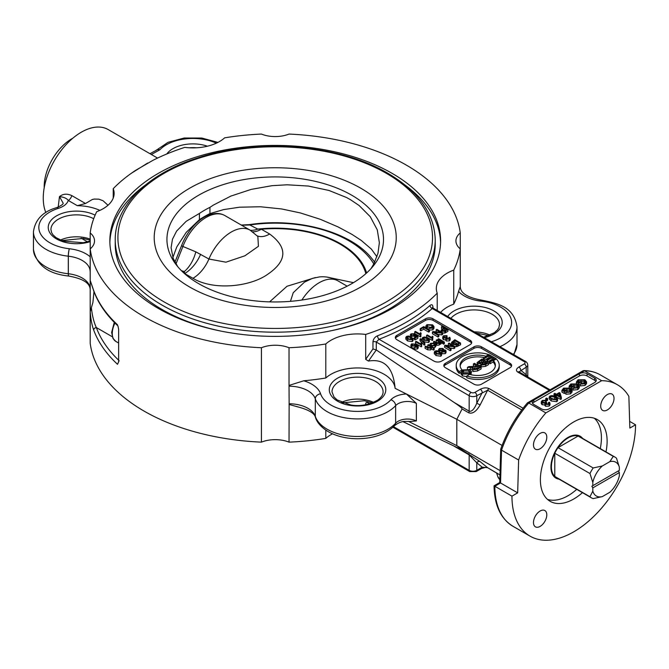 <?xml version="1.0" encoding="UTF-8"?>
<svg xmlns="http://www.w3.org/2000/svg" width="669" height="669" viewBox="0 0 669 669"><rect width="100%" height="100%" fill="white"/><g stroke="black" fill="none" stroke-linecap="round" stroke-linejoin="round"><path stroke-width="1" d="M500.094 470.633L456.81 445.646L408.366 421.328M403.073 421.696L462.078 449.903L456.81 445.646L456.81 419.296L406.418 394.008L416.361 403.382L416.361 420.952L410.256 421.453C404.72 421.595 401.877 420.341 394.852 425.375A5.377 3.889 42.3 0 0 395.638 423.201A43.025 24.837 180 0 1 351.275 436.213A43.025 24.837 180 0 1 315.308 416.369A5.377 4.315 161.5 0 0 315.492 417.481L315.484 417.456A5.377 4.315 161.5 0 0 315.484 417.473A5.377 4.315 161.5 0 1 315.3 416.335A26.894 15.529 0 0 0 289.142 403.767L289.033 442.142A185.547 107.124 0 0 0 325.803 438.387L325.803 430.134M453.741 270.109L453.741 304.136A185.547 107.124 0 0 0 458.566 291.4L460.255 286.575L460.255 248.876A185.547 107.124 180 0 1 453.741 270.109A37.648 21.734 0 0 0 436.33 288.439A37.648 21.734 0 0 0 437.217 293.139A185.547 107.124 180 0 1 365.692 334.433L365.692 359.37L368.468 361.084C384.332 358.4 393.213 367.482 395.12 388.338A37.648 21.734 0 0 0 366.963 368.636A37.648 21.734 0 0 0 325.803 378.002L325.803 343.975A185.547 107.124 180 0 1 289.033 347.729L289.033 385.428L303.743 380.786A185.547 107.124 0 0 0 325.803 378.002M440.595 312.415A37.648 21.734 180 0 1 453.741 304.136M437.217 310.466L437.217 293.139M432.943 307.999L432.943 307.213C432.768 304.704 431.798 304.119 430.016 305.465A185.547 107.124 180 0 1 377.533 335.763C374.791 337.034 373.269 339.058 372.959 341.842L372.959 348.934L365.692 359.37M365.692 334.433A37.648 21.734 0 0 0 325.803 343.975M369.74 403.783L368.468 403.031C366.737 402.169 365.818 402.454 365.692 403.9L365.692 404.753M325.803 438.387A37.648 21.734 180 0 1 332.518 433.83M315.484 417.456C314.597 413.258 308.585 409.696 297.446 406.777L289.033 404.444M414.78 346.04L412.246 345.915M471.528 343.222A5.377 3.102 0 0 0 470.123 341.792L433.044 320.384L433.044 318.845L470.123 340.253A5.377 3.102 0 0 1 471.695 342.453A5.377 3.102 0 0 1 470.123 344.644L441.599 361.118A5.377 3.102 0 0 1 433.997 361.118L396.918 339.71A5.377 3.102 0 0 1 395.346 337.511A5.377 3.102 0 0 1 396.918 335.32L425.442 318.845L425.442 320.384L396.918 336.85A5.377 3.102 0 0 0 395.513 338.28M477.791 368.243L477.106 367.85L474.497 369.363M511.459 366.278A5.377 3.102 0 0 0 510.054 364.848L481.529 348.382L481.529 346.843L510.054 363.309A5.377 3.102 0 0 1 511.626 365.508A5.377 3.102 0 0 1 510.054 367.699L481.529 384.165A5.377 3.102 0 0 1 473.928 384.165L445.403 367.699A5.377 3.102 0 0 1 443.831 365.508A5.377 3.102 0 0 1 445.403 363.309L473.928 346.843L473.928 348.382L445.403 364.848A5.377 3.102 0 0 0 443.999 366.278M485.234 363.886L484.749 363.602L482.884 364.68M482.441 362.272L481.672 361.829L479.004 363.409M469.83 372.75L468.877 372.039L463.567 372.115L462.672 372.825M469.688 373.904L462.421 374.105L460.983 372.198L462.806 369.924L469.973 369.656L471.511 371.604L469.688 374.347M466.803 376.63L462.421 375.861L460.983 373.954L460.983 372.198M471.511 371.604L470.943 374.682M463.567 370.358L468.877 370.283L470.232 371.822L468.927 373.469L463.525 373.486L462.304 371.981L463.567 370.358L463.567 372.115M488.596 362.849L485.602 364.58L481.254 365.123L480.961 363.66L477.85 363.602L477.122 362.565L481.939 359.01L488.596 362.849L488.596 364.605L485.602 366.336L481.254 366.88L480.961 365.416L477.85 365.358M480.71 366.077L480.961 363.66M477.499 365.098L477.122 362.565M483.026 362.841L484.749 361.845L486.756 363.008L482.198 364.463L482.098 363.468L483.026 362.841L483.026 364.597M482.198 364.463L482.098 363.468L482.098 364.396M478.945 362.974L479.004 361.653L481.672 360.073L483.963 361.394L482.123 362.456L478.945 362.974L478.502 362.364M481.672 361.829L481.672 360.073M484.749 363.602L484.749 361.845M488.654 355.13L488.654 354.587A21.508 12.418 0 0 0 467.054 354.503A21.508 12.418 0 0 0 456.216 365.282A21.508 12.418 0 0 0 459.202 371.596L462.053 369.949A17.637 10.186 180 0 1 460.096 365.282A17.637 10.186 180 0 1 485.803 356.234L488.654 354.587M485.803 356.778L485.803 356.234M462.053 370.442L462.053 369.949M484.364 357.606A17.637 10.186 0 0 0 460.163 366.16M460.983 372.315L459.202 373.352L459.202 371.596M459.202 373.352A21.508 12.418 180 0 1 456.216 367.038L456.216 365.282M499.241 365.282L499.241 367.038A21.508 12.418 180 0 1 488.403 377.826A21.508 12.418 180 0 1 466.803 377.742L466.803 375.986A21.508 12.418 0 0 0 488.403 376.07A21.508 12.418 0 0 0 499.241 365.282A21.508 12.418 0 0 0 496.264 358.977L493.413 360.624A17.637 10.186 180 0 1 495.361 365.282A17.637 10.186 180 0 1 469.655 374.339L466.803 375.986M495.303 366.16A17.637 10.186 0 0 0 493.413 362.381L493.413 360.624M493.413 361.829L490.201 363.685L490.201 361.929L489.415 361.469L494.123 358.751L492.091 357.572L487.676 360.123L486.89 359.671L491.305 357.121L489.047 355.816L484.147 358.643L483.361 358.191L489.315 354.754L495.972 358.592L490.201 361.929M495.972 359.144L495.972 358.592M490.201 363.685L489.415 363.225L489.415 361.469M492.601 359.629L492.091 359.337L492.091 357.572M492.091 359.337L487.676 361.879L487.676 360.123M487.676 361.879L486.89 361.427L486.89 359.671M489.783 357.999L489.047 357.572L489.047 355.816M489.047 357.572L484.247 360.34M484.147 360.282L484.147 358.643M483.361 359.83L483.361 358.191M481.103 367.181L481.103 368.937L477.566 370.977L472.908 371.571L472.255 368.903L473.343 367.465L467.422 367.39L468.743 366.629L475.124 366.361L476.345 365.65L473.393 363.944L474.446 363.334L481.103 367.181L477.566 369.221L472.908 369.815L472.255 368.903M472.373 368.46L472.373 367.649M472.373 369.405L469.153 369.28M467.422 368.912L467.422 367.39M474.823 366.528L473.393 365.7L473.393 363.944M473.995 369.179L474.839 367.398L477.106 366.094L479.313 367.365L476.78 368.82L473.995 369.179L473.602 368.611M477.106 367.85L477.106 366.094M444.969 330.528L443.254 330.921M442.343 350.623L440.01 350.623M457.596 343.958L454.769 342.327L453.172 343.264M439.75 354.286L435.594 353.173M427.558 340.596L423.393 339.484M411.268 339.635L407.112 338.522M412.363 339.793L407.588 339.183L405.832 337.36L406.535 336.432L408.416 336.022L411.31 337.034L413.074 338.865L412.363 339.793L412.363 341.55L407.588 340.939L405.832 339.116L405.832 337.36M413.074 338.865L413.074 340.621L412.363 341.55M407.112 337.945L407.112 336.766L410.582 337.452L412.154 338.773L411.786 339.451L408.307 338.765L407.112 336.766L406.744 337.301M415.424 331.414L419.881 333.99L420.441 332.694L421.119 333.087L420.901 334.86L420.45 335.127L414.721 331.816L415.424 331.414M420.901 335.261L421.119 333.087M420.45 335.127L420.45 336.883L420.901 336.616L420.751 334.249M420.45 336.883L414.721 333.572L414.721 331.816M426.462 327.133L425.877 326.02L426.914 324.666L432.584 324.85L433.972 326.556L432.801 328.086L428.888 328.42L432.166 327.701L432.985 326.648L431.814 325.301L427.625 325.009L426.462 328.17M425.877 327.835L425.877 326.02M433.972 326.556L433.972 328.312L432.801 329.842L428.888 330.177M428.888 329.574L428.888 328.42M432.45 327.509L427.407 326.898M427.24 328.621L427.407 326.807M416.202 341.324L420.659 343.899L421.219 342.612L421.896 342.996L421.679 344.778L421.227 345.037L415.499 341.734L416.202 341.324M421.679 345.171L421.896 342.996M421.227 345.037L421.227 346.793L421.679 346.534L421.529 344.159M421.227 346.793L415.499 343.49L415.499 341.734M428.645 340.755L423.878 340.145L422.114 338.322L422.825 337.393L424.706 336.984L427.591 337.996L429.356 339.827L428.645 340.755L428.645 342.511L423.485 341.667M422.139 340.287L422.114 338.322M429.356 339.827L429.356 341.583L428.645 342.511M423.393 338.907L423.393 337.728L426.872 338.414L428.436 339.735L428.076 340.412L424.598 339.727L423.393 337.728L423.025 338.263M442.602 332.669L442.602 334.425L441.833 334.876L441.833 333.12L434.357 332.267L438.831 334.851L438.111 335.269L432.408 331.975L433.178 331.523L440.662 332.376L436.18 329.792L436.899 329.374L442.602 332.669L441.833 333.12M441.833 334.876L438.145 334.45M438.111 335.269L438.111 337.025L438.831 336.607L438.831 334.851M438.111 337.025L432.408 333.731L432.408 331.975M436.865 331.949L436.18 331.548L436.18 329.792M431.421 347.127L430.752 348.173L427.717 348.064L425.099 346.55L425.802 346.149L428.419 347.663L430.292 347.738L430.025 346.325L427.767 345.012L428.469 344.61L434.173 347.905L434.173 349.661L433.47 350.063L433.47 348.306L431.421 347.127L431.43 349.001L431.421 347.353M434.173 347.905L433.47 348.306M433.47 350.063L431.43 348.884L430.752 349.929L427.717 349.82L425.099 348.315L425.099 346.55M430.292 347.738L430.769 347.102M429.782 347.939L427.767 346.776L427.767 345.012M439.801 342.16L439.165 343.314L436.79 343.523L433.529 341.692L434.231 341.282L436.74 342.737L438.705 342.879L438.438 341.458L436.188 340.153L436.882 339.752L441.022 342.135L441.022 343.899L440.386 344.259L440.386 342.503L439.801 342.16L439.851 344.184L439.165 345.07L436.79 345.288L435.828 344.778M441.022 342.135L440.386 342.503M440.386 344.259L439.851 343.95M433.529 342.879L433.529 341.692M438.705 342.879L439.199 342.235M438.187 343.072L436.188 341.909L436.188 340.153M442.786 341.123L442.786 342.879L442.084 343.281L442.084 341.524L437.952 339.133L438.647 338.731L442.786 341.123L442.084 341.524M442.084 343.281L441.022 342.662M437.952 340.37L437.952 339.133M440.846 354.445L436.071 353.834L434.315 352.011L435.017 351.083L436.907 350.673L439.792 351.685L441.557 353.516L440.846 354.445L440.846 356.201L436.071 355.59L434.315 353.767L434.315 352.011M441.557 353.516L441.557 355.272L440.846 356.201M435.594 352.596L435.594 351.417L439.065 352.103L440.637 353.424L440.269 354.102L436.798 353.416L435.594 351.417L435.226 351.953M454.803 346.358L454.803 348.114L454.034 348.566L454.034 346.81L446.549 345.948L451.031 348.541L450.304 348.95L444.601 345.664L445.378 345.212L452.854 346.065L448.381 343.481L449.1 343.063L454.803 346.358L454.034 346.81M454.034 348.566L450.346 348.139M450.304 348.95L450.304 350.715L451.031 350.297L451.031 348.541M450.304 350.715L444.601 347.42L444.601 345.664M449.066 345.639L448.381 345.237L448.381 343.481M460.556 343.038L460.556 344.794L456.25 346.718L456.25 344.961L453.013 344.134L451.533 342.369L454.853 339.743L460.556 343.038L456.25 344.961M456.25 346.718L454.803 346.592M451.6 344.51L451.533 342.369M453.549 341.274L454.769 340.571L459.126 343.088L456.835 344.276L453.808 343.69L452.553 342.311L453.549 341.274L453.549 343.03M454.769 342.327L454.769 340.571M445.445 350.088L446.039 350.916L445.278 351.886L442.134 351.986L441.833 350.832L439.29 350.615L438.58 349.636L439.441 348.532L443.07 348.457L443.422 349.92L445.445 350.088M446.039 350.916L446.039 352.672L445.278 353.642L442.134 353.742L441.833 352.588M442.134 353.742L441.833 350.832M441.632 352.647L441.189 352.73M443.739 349.845L443.739 349.302L443.422 349.92M442.903 351.593L442.903 350.531L444.743 350.523L444.693 351.56L442.861 351.568L442.903 350.531L442.861 351.568M444.743 351.526L444.743 350.523L444.693 351.56M440.01 348.867L442.343 348.867L442.343 350.188L440.001 350.188L440.01 348.867M442.343 348.867L442.343 350.188L442.343 348.867M444.157 337.469L444.157 336.114L444.174 337.477L446.399 337.469L446.39 336.114L444.157 336.114L443.664 336.783M446.39 337.87L444.157 337.87M446.399 337.469L447.352 337.544L447.017 338.823L448.84 338.798L448.84 337.611L449.668 337.276L450.178 338.146L449.426 339.124L446.282 339.233L445.914 338.113L443.438 337.912L442.727 336.908L443.58 335.779L447.001 335.654L446.39 336.114M447.352 338.966L447.352 337.544M446.633 338.338L447.017 338.823M448.84 338.798L448.84 337.611L448.84 338.798M450.178 338.146L450.178 339.902L449.426 340.881L446.282 340.989L445.914 339.869L443.438 339.668L442.727 338.665L442.727 336.908M445.771 340.287L445.914 338.113M447.001 337.285L447.001 335.654M444.358 342.026L444.358 343.782L443.656 344.184L443.656 342.428L442.853 341.968L443.547 341.558L444.358 342.026L443.656 342.428M443.656 344.184L442.853 343.724L442.853 341.968M430.493 345.781L429.95 344.209L430.702 343.222L434.716 343.373L435.828 344.652L435.009 345.714L432.049 345.915L434.892 344.752M435.828 344.652L435.828 346.408L434.064 347.838M432.049 346.676L432.049 345.915M434.407 345.396L434.014 343.799L431.279 343.548L431.271 344.744L430.493 345.087M434.014 343.799L434.014 345.555L431.271 345.313M431.271 346.224L431.279 345.304M447.921 329.6L447.921 331.356L444.843 333.07L444.843 331.314L441.908 331.163L441.139 330.152L443.773 328.086L441.456 326.748L442.217 326.313L447.921 329.6L444.843 331.314M444.843 333.07L441.908 332.919M442.251 328.964L441.456 328.504L441.456 326.748M442.669 330.703L442.978 329.324L444.45 328.471L446.491 329.65L444.275 330.871L442.201 330.126M444.45 330.227L444.45 328.471M427.274 334.935L431.739 337.511L432.291 336.214L432.968 336.607L432.751 338.38L432.299 338.648L426.579 335.336L427.274 334.935M432.751 338.782L432.968 336.607M432.299 338.648L432.299 340.404L432.751 340.136L432.6 337.77M432.299 340.404L426.579 337.092L426.579 335.336M424.832 343.046L424.832 344.803L424.263 345.129L424.263 343.373L420.015 339.016L420.584 338.69L424.832 343.046L424.263 343.373M424.263 345.129L420.015 340.772L420.015 339.016M417.28 346.433L415.976 344.853L415.357 346.09L411.82 345.998L410.925 344.828L411.661 343.841L416.402 344.292L418.2 346.032L418.209 347.947L417.414 348.992L414.37 349.109L414.37 347.353L416.887 346.885L417.305 346.266M416.603 347.01L416.034 346.642M415.976 344.853L416.009 347.111M414.37 348.189L411.82 347.755L410.925 346.584L410.925 344.828M418.2 346.032L417.414 347.236L414.37 347.353M412.246 345.396L412.246 344.159L414.78 344.284L414.88 345.647L412.497 345.555L412.246 344.159L411.836 344.744M415.34 345.003L414.88 345.647M429.448 329.901L429.448 331.657L428.695 332.092L428.695 330.335L423.661 327.434L420.851 329.056L420.182 328.663L423.745 326.606L429.448 329.901L428.695 330.335M428.695 332.092L423.661 329.19L423.661 327.434M423.661 329.19L420.851 330.812L420.851 329.056M420.851 330.812L420.182 330.419L420.182 328.663M414.755 335.236L415.499 334.483L417.874 336.499L415.039 338.129L414.37 337.745L416.645 336.432L415.424 335.37L414.705 336.198L411.084 336.156L410.189 335.119L410.992 333.856L414.42 333.714L414.42 335.47L413.743 335.93L413.743 334.174L411.569 334.191L411.092 334.851M413.743 335.93L411.569 335.947M411.569 335.57L411.569 334.191L411.761 335.687L414.27 335.738L414.797 335.018M415.039 338.129L415.039 339.885L417.874 338.255L417.874 336.499M415.039 339.885L414.37 339.501L414.37 337.745M415.432 337.134L415.424 335.37M414.37 338.121L412.932 338.389M414.42 333.714L413.743 334.174M559.493 396.04L559.242 395.245L558.682 395.571M595.895 381.422A5.377 3.102 0 0 0 594.666 380.327L587.064 375.936L587.064 373.737L594.666 378.127A5.377 3.102 0 0 1 596.246 380.327A5.377 3.102 0 0 1 594.666 382.517L549.032 408.868A5.377 3.102 0 0 1 541.43 408.868L533.82 404.477A5.377 3.102 0 0 1 532.248 402.278A5.377 3.102 0 0 1 533.82 400.087L584.539 370.802L583.059 370.751L527.398 402.914C515.715 416.67 506.834 432.049 500.755 449.041L501.524 450.137A87.396 50.459 -60 0 1 528.744 403.014L527.532 402.805M555.805 399.669L550.654 398.147M545.561 400.848L542.952 400.84L542.375 401.626L542.969 402.437L545.57 402.429L545.561 400.848L546.272 400.313L546.18 402.136M545.561 402.604L542.952 402.596M545.57 402.429L546.682 402.504L546.289 404.001L548.421 403.976L548.421 402.587L549.383 402.203L549.985 403.206L549.107 404.352L545.436 404.477L545.001 403.173L542.116 402.947L541.28 401.776L542.283 400.447L546.272 400.313M546.682 404.168L546.682 402.504M545.837 403.44L546.289 404.001M548.421 402.587L548.421 403.976L548.914 403.323M549.985 403.206L549.985 404.962L549.107 406.108L545.436 406.242L545.001 404.929L542.116 404.703L541.28 403.532L541.28 401.776M544.834 405.422L545.001 403.173M556.775 399.928L551.206 399.209L549.157 397.085L549.985 396.006L552.176 395.53L555.546 396.709L557.603 398.849L556.775 399.928L556.775 401.684L551.206 400.974L549.157 398.841L549.157 397.085M557.603 398.849L557.603 400.606L556.775 401.684M550.654 397.771L550.654 396.391L554.701 397.194L556.533 398.732L556.106 399.527L552.05 398.724C550.119 397.528 549.65 396.75 550.654 396.391L550.219 397.018M556.533 399.092L556.106 399.527M570.665 390.93L570.665 389.609L569.578 388.689L564.477 388.555L563.223 390.077L564.452 390.788L566.409 389.659L567.195 390.111L566.911 392.034M565.882 392.628L564.377 393.497L564.377 391.741L561.91 390.32L563.624 388.129L570.431 388.129L572.087 390.194L570.573 392.059L565.882 392.486L566.451 391.909L569.812 391.624L570.665 389.609L570.908 390.303M567.195 390.111L564.377 391.741M564.377 393.497L561.91 392.076L561.91 390.32M572.087 390.194L572.087 391.95L570.573 393.815L565.882 394.242L565.882 392.486M570.665 391.365L569.578 390.445L566.467 389.692M566.317 389.709L564.084 390.571M585.132 382.584L585.132 381.255L584.045 380.335L578.944 380.201L577.69 381.723L578.919 382.434L580.876 381.305L581.662 381.765L581.378 383.68M580.349 384.274L578.969 385.068M581.662 381.765L578.844 383.387L576.377 381.966L578.091 379.775L584.898 379.783L586.554 381.84L585.041 383.713L580.349 384.14L580.918 383.554L584.28 383.278L585.132 381.255L585.375 381.949M578.844 384.909L578.844 383.387M576.377 383.387L576.377 381.966M586.554 381.84L586.554 383.596L585.041 385.469L580.349 385.896L580.349 384.14M585.132 383.011L584.045 382.091L580.935 381.347M580.784 381.363L578.551 382.225M577.899 386.757L577.899 385.428L576.812 384.508L571.711 384.382L570.456 385.896L571.686 386.615L573.642 385.486L574.428 385.938L574.144 387.861M573.116 388.455L571.736 389.249M574.428 385.938L571.61 387.56L569.143 386.138L570.858 383.947L577.665 383.956L579.321 386.021L577.807 387.886L573.116 388.313L573.684 387.727L577.046 387.451L577.899 385.428L578.141 386.13M571.61 389.082L571.61 387.56M569.143 387.568L569.143 386.138M579.321 386.021L579.321 387.777L577.807 389.642L573.116 390.069L573.116 388.313M577.899 387.184L576.812 386.272L573.701 385.52M573.55 385.536L571.318 386.398M556.407 394.258L559.292 392.594L560.045 393.029L561.324 397.269L560.655 397.654L556.34 395.162L555.446 395.68L554.693 395.254L555.588 394.735L553.999 393.815L554.818 393.339L556.407 394.258M560.655 397.654L560.655 399.41L561.324 399.025L561.324 397.269M560.655 399.41L556.34 396.926L556.34 395.162M555.446 396.65L555.446 395.68M554.693 396.257L554.693 395.254M554.693 395.973L553.999 395.571L553.999 393.815M560.162 396.424L557.16 394.693L559.242 393.489L560.162 396.424M559.242 395.245L559.242 393.489M547.568 398.599L547.568 400.355L546.64 400.89L546.64 399.134L545.712 398.599L546.64 398.063L547.568 398.599L546.64 399.134M545.712 400.095L545.712 398.599M460.331 287.361L460.255 286.575L460.331 287.361M289.033 385.428L289.142 403.767M390.872 399.794A37.648 21.734 180 0 1 352.061 411.184A37.648 21.734 180 0 1 320.593 393.815A5.377 4.315 -18.5 0 0 315.308 398.799L315.308 416.369L315.308 398.799A43.025 24.837 0 0 0 351.275 418.652A43.025 24.837 0 0 0 395.638 405.631A5.377 3.889 -137.7 0 0 390.872 399.794A18.824 10.871 0 0 1 406.418 394.008L395.12 388.338M517.664 492.852L518.634 460.013L501.524 450.137L500.546 482.968L517.664 492.852L511.952 496.147L494.843 486.263L500.546 482.968L499.743 482.525L494.056 485.811L494.843 486.263A87.396 50.459 -60 0 0 512.939 526.269C500.655 518.617 494.358 505.128 494.056 485.811M583.736 370.576C589.849 370.626 595.385 372.064 600.336 374.899A87.396 50.459 -60 0 0 584.539 370.802L601.648 380.686A87.396 50.459 -60 0 1 617.454 384.775A87.396 50.459 -60 0 1 628.868 396.374L629.847 428.076L635.55 424.79A87.396 50.459 -60 0 1 597.4 512.738A87.396 50.459 -60 0 1 530.057 536.153A87.396 50.459 -60 0 1 511.952 496.147M635.55 424.79L629.638 421.378M518.634 460.013A87.396 50.459 -60 0 1 545.854 412.898L528.744 403.014L533.82 400.087L533.82 402.278A5.377 3.102 0 0 0 532.591 403.382M502.084 445.437L456.81 419.296L462.078 408.968C462.262 408.333 459.678 406.2 454.31 402.571L376.279 349.954L376.279 342.068L379.014 339.25A188.232 108.679 0 0 0 432.258 308.518L433.027 308.049L525.658 361.528A2.693 1.555 120 0 0 524.312 361.661A2.693 1.555 180 0 1 524.312 363.861L518.868 367.005C516.1 368.87 515.715 370.551 517.722 372.056L549.257 390.261M527.389 376.731L526.219 374.699L520.766 370.3A2.693 1.555 -120 0 0 518.868 367.005M525.767 375.794A2.693 2.183 128.9 0 1 526.219 374.699L526.219 367.156A5.377 3.102 0 0 0 527.791 364.956L527.791 376.965M462.078 408.968L468.735 412.806C472.531 414.128 476.336 411.494 480.141 404.904L476.78 403.24C474.246 409.236 471.712 411.87 469.17 411.151L454.31 402.571M523.074 408.224L489.081 388.597C486.472 387.435 483.553 387.66 480.325 389.258A2.693 1.555 -120 0 1 482.224 392.552L476.78 403.24L476.78 395.697L487.617 390.228L521.761 409.938M499.969 474.923L487.617 467.69L482.224 467.205L476.78 470.349L476.78 462.797A2.693 2.183 128.9 0 1 480.141 461.643L462.078 449.903M468.735 453.741A2.693 1.555 -60 0 1 469.17 454.895L476.78 462.797L482.224 467.205A2.693 1.555 -120 0 1 481.672 468.434L485.686 467.38L487.734 467.773A2.693 1.555 -60 0 1 487.617 467.69L480.141 461.643M497.87 473.92L496.908 473.008M519.019 371.897L526.219 367.156A2.693 1.555 -120 0 0 524.312 363.861M433.044 318.845A5.377 3.102 0 0 0 425.442 318.845M481.529 346.843A5.377 3.102 0 0 0 473.928 346.843M372.959 348.934L376.279 349.954L368.468 361.084M524.312 361.661L432.258 308.518A2.693 1.831 48.9 0 1 430.016 305.465M377.533 335.763A2.693 1.213 -110.9 0 0 379.014 339.25L471.076 392.402A2.693 1.555 120 0 0 469.17 395.697A5.377 3.102 0 0 0 476.78 395.697A2.693 1.555 60 0 0 474.881 392.402A2.693 1.555 180 0 1 471.076 392.402M481.529 348.382A5.377 3.102 0 0 0 473.928 348.382M587.064 375.936A5.377 3.102 0 0 0 579.454 375.936L533.82 402.278M587.064 373.737A5.377 3.102 0 0 0 579.454 373.737L579.454 375.936M433.044 320.384A5.377 3.102 0 0 0 425.442 320.384M545.854 412.898L601.648 380.686M546.79 437.217A9.408 5.436 -60 0 1 542.684 446.683A9.408 5.436 -60 0 1 535.434 449.208A9.408 5.436 -60 0 1 533.486 444.902A9.408 5.436 -60 0 1 537.592 435.427A9.408 5.436 -60 0 1 544.842 432.91A9.408 5.436 -60 0 1 546.79 437.217M607.368 409.93A9.408 5.436 -60 0 1 602.66 410.398A9.408 5.436 -60 0 1 601.214 402.855A9.408 5.436 -60 0 1 607.368 394.559A9.408 5.436 -60 0 1 612.068 394.091A9.408 5.436 -60 0 1 613.515 401.634A9.408 5.436 -60 0 1 607.368 409.93M540.142 510.999A9.408 5.436 -60 0 1 544.842 510.531A9.408 5.436 -60 0 1 546.289 518.074A9.408 5.436 -60 0 1 540.142 526.369A9.408 5.436 -60 0 1 535.434 526.837A9.408 5.436 -60 0 1 533.987 519.295A9.408 5.436 -60 0 1 540.142 510.999M582.44 492.652A47.19 27.245 -60 0 1 550.161 501.332A47.19 27.245 -60 0 1 540.385 479.732A47.19 27.245 -60 0 1 560.982 432.241A47.19 27.245 -60 0 1 597.35 419.597A47.19 27.245 -60 0 1 605.972 451.901M547.476 499.392A47.19 27.245 120 0 0 576.737 489.357M600.269 448.606A47.19 27.245 120 0 0 594.323 418.25M559.117 479.188A24.201 13.974 -60 0 1 555.947 478.134A24.201 13.974 -60 0 1 550.938 467.054A24.201 13.974 -60 0 1 561.5 442.694A24.201 13.974 -60 0 1 580.148 436.213A24.201 13.974 -60 0 1 582.649 438.429M93.978 291.592L92.916 302.405L90.198 311.771L90.198 343.289A185.547 107.124 0 0 0 261.42 442.142L261.42 347.729A185.547 107.124 180 0 1 90.198 248.876A24.201 13.974 0 0 0 94.521 240.907A24.201 13.974 0 0 0 90.198 232.937A185.547 107.124 180 0 1 96.704 211.705A37.648 21.734 0 0 0 114.123 193.374A37.648 21.734 0 0 0 113.228 188.675A185.547 107.124 180 0 1 135.69 170.294L152.925 160.343A185.547 107.124 180 0 1 184.753 147.381A37.648 21.734 0 0 0 224.65 137.839A185.547 107.124 180 0 1 261.42 134.076A24.201 13.974 0 0 0 289.033 134.076A185.547 107.124 180 0 1 460.255 232.937L460.255 248.876A24.201 13.974 0 0 1 455.932 240.907A24.201 13.974 0 0 1 460.255 232.937M261.42 442.142A24.201 13.974 180 0 1 289.033 442.142M90.198 232.937L90.198 280.395L93.811 291.14A2.693 2.149 159.9 0 1 93.702 290.538L90.198 280.395M119.132 360.666L117.51 364.304L118.639 361.87L118.639 329.29L117.928 325.878M90.198 311.771C90.758 319.188 91.929 325.285 93.702 330.06A185.547 107.124 0 0 0 117.51 364.304M289.033 347.729A24.201 13.974 0 0 0 261.42 347.729M158.285 308.417A165.377 95.483 0 0 0 338.506 329.123A165.377 95.483 0 0 0 440.603 240.915A165.377 95.483 0 0 0 275.235 145.424A165.377 95.483 0 0 0 109.85 240.907A165.377 95.483 0 0 0 158.285 308.417M109.875 242.554A165.377 95.483 180 0 1 145.106 185.271M405.347 185.271A165.377 95.483 180 0 1 440.578 242.554M220.996 331.105A160 92.372 180 0 1 115.227 244.202L115.227 239.811A160 92.372 0 0 0 275.227 332.184A160 92.372 0 0 0 435.226 239.811L435.226 244.202A160 92.372 180 0 1 329.449 331.105M99.898 210.392A37.648 21.734 0 0 0 77.328 205.676L85.498 203.51L92.33 199.479L94.296 199.061L98.928 199.186L103.059 200.75L107.993 205.258M113.228 198.083L113.228 188.675M90.198 240.414L89.738 239.995M90.198 327.342L90.198 270.627M149.956 153.686L155.927 150.492A5.377 3.855 43.3 0 1 155.927 150.492L155.927 150.492A5.377 3.855 43.3 0 1 159.841 149.797A37.648 21.734 180 0 1 216.321 143.174M85.498 203.51L71.826 195.616C67.117 193.45 63.003 193.776 59.482 196.611C63.814 197.071 66.749 198.358 68.28 200.457L77.328 205.676M58.186 207.114L59.482 196.611L63.162 203.184C63.338 204.154 61.23 205.617 56.857 207.582C42.883 211.563 35.081 219.633 33.45 231.8A43.025 24.837 0 0 0 68.297 256.185L68.347 256.194A26.894 15.529 180 0 1 90.123 271.296M90.198 256.812A32.271 18.632 0 0 0 69.367 248.751L69.317 248.743A37.648 21.734 180 0 1 39.27 230.738A37.648 21.734 180 0 1 58.462 208.318A5.377 2.099 -107.5 0 0 56.857 207.582M90.198 289.652L90.123 288.857A26.894 15.529 0 0 0 68.347 273.755L68.297 273.755A43.025 24.837 180 0 1 33.45 249.361L33.45 231.8M71.826 195.616A5.377 3.102 -60 0 1 68.28 200.457C67.076 203.936 63.806 206.554 58.462 208.318M147.657 163.027L130.948 173.547M157.558 158.076L108.169 129.56A53.779 31.05 120 0 0 66.724 143.969A53.779 31.05 120 0 0 43.251 198.091A53.779 31.05 120 0 0 45.852 212.566M118.639 360.198A182.854 105.568 180 0 1 96.336 327.542C93.928 322.441 92.272 315.843 91.369 307.732M112.258 336.733L96.336 327.542A2.693 2.149 159.9 0 0 93.702 330.06M351.794 195.239A108.286 62.518 180 0 1 374.071 264.966A108.286 62.518 180 0 1 351.794 283.648A108.286 62.518 180 0 1 176.373 264.966A108.286 62.518 180 0 1 213.821 187.947A108.286 62.518 180 0 1 351.794 195.239M360.792 188.215A121.005 69.86 0 0 0 158.344 219.532A121.005 69.86 0 0 0 306.544 305.097A121.005 69.86 0 0 0 360.792 188.215M371.044 268.562L373.812 263.887L377.977 253.292L379.365 242.655L377.266 229.835L370.241 216.672L359.061 205.467L350.405 199.646L346.483 197.497L328.981 190.464L308.359 186.049L287.126 184.786L271.99 185.689L251.26 189.369L230.855 196.092L213.436 205.057L209.941 207.348L209.941 213.595A100.032 57.751 0 0 0 199.429 219.666L199.429 213.419L186.141 221.355L176.633 231.056L172.477 239.209L171.088 247.706L173.179 258.359L177.728 266.647M199.429 219.666L186.25 232.335L176.792 246.911L172.87 257.548M209.941 207.348A100.032 57.751 0 0 0 199.429 213.419M376.923 256.771L371.412 249.152L361.302 240.455L351.944 234.359L338.113 226.942L320.326 219.307L300.398 212.943L281.599 208.945L260.45 206.763L239.527 207.206L223.605 209.606L209.941 213.595M241.609 225.236L249.813 224.976A4.031 0.803 -98.3 0 0 249.403 224.625C296.685 217.308 350.146 231.516 371.42 257.966A106.814 61.665 180 0 1 374.648 262.231M174.927 262.131L181.642 245.439A36.678 21.174 -60 0 1 207.741 215.426C214.431 212.784 220.151 212.834 224.909 215.594L250.122 230.153A37.648 21.734 120 0 0 208.92 259.02L195.808 251.828L182.905 246.468A37.648 21.734 -60 0 1 224.909 215.594M257.849 236.492L258.426 246.301L244.879 255.801L225.921 262.181L208.92 259.02A26.894 15.529 120 0 1 192.94 278.312C213.679 290.839 250.407 286.825 267.918 274.148C287.193 260.851 287.77 247.471 269.657 234.016L261.37 229.233A26.894 15.529 -60 0 1 252.706 231.825M290.446 301.343L293.239 292.704L304.454 282.151L312.448 278.379L319.506 276.907C326.062 276.305 332.217 277.627 337.97 280.871A37.648 21.734 120 0 0 301.886 300.038M365.843 273.671A91.628 52.901 180 0 0 261.37 229.233L257.774 229.107A26.894 19.15 -63.3 0 1 250.432 230.328M181.416 270.669L184.318 271.522L184.652 273.529A26.894 15.529 120 0 0 200.633 254.237M183.866 273.002A92.565 53.445 0 0 1 184.318 271.522A26.894 16.148 107.2 0 0 195.808 251.828M175.972 263.971L182.905 246.468A4.031 0.886 20.9 0 1 181.642 245.439M366.587 273.002A92.565 53.445 0 0 0 257.774 229.107L249.813 224.976A104.08 60.085 180 0 1 373.787 263.946M602.317 496.615A19.493 11.256 -60 0 1 592.818 491.13L589.966 496.741L554.785 476.428A23.532 13.581 120 0 0 556.282 477.549L591.463 497.861A23.532 13.581 120 0 0 593.177 498.597L602.317 496.615L609.835 492.267A19.493 11.256 -60 0 0 619.343 475.81L619.343 472.565L592.818 487.885L592.818 491.13M593.177 467.966A23.532 13.581 120 0 0 589.966 473.535L592.818 482.441A19.493 11.256 -60 0 1 602.317 465.984L593.177 467.966L558.005 447.653A23.532 13.581 120 0 0 554.785 453.231L589.966 473.535M616.492 458.223A23.532 13.581 120 0 0 614.987 457.103A23.532 13.581 120 0 0 613.272 456.367L609.835 461.643A19.493 11.256 -60 0 1 619.343 467.129L616.492 458.223M614.987 457.103L579.814 436.798A23.532 13.581 120 0 0 578.091 436.054L613.272 456.367M554.785 453.231A23.532 13.581 120 0 0 551.407 466.778A23.532 13.581 120 0 0 554.785 476.428L554.785 453.231M592.818 487.885L591.864 486.238L618.39 470.917L619.343 472.565M591.864 486.238L619.343 470.374L619.343 467.129M578.091 436.054A23.532 13.581 120 0 0 558.005 447.653L578.091 436.054M579.229 435.753A24.201 13.974 -60 0 1 580.449 436.89L580.935 437.442M557.411 478.201L556.683 478.051A24.201 13.974 -60 0 1 555.094 477.566M592.818 482.441L592.818 485.686M609.835 461.643L602.317 465.984M589.966 496.741A23.532 13.581 120 0 0 591.463 497.861M72.745 138.266A38.994 22.512 120 0 0 44.213 187.688M114.282 322.349L111.639 332.418L112.969 338.397L115.888 341.449A17.478 10.094 -60 0 1 114.951 323.027M462.421 375.861L462.421 374.105M468.877 372.039L468.877 370.283M485.602 366.336L485.602 364.58M481.254 366.88L481.254 365.123M477.85 365.299L477.85 363.602M479.004 362.999L479.004 361.653M479.681 362.974L479.681 361.218M477.566 370.977L477.566 369.221M472.908 371.571L472.908 369.815M470.616 369.397L470.616 367.641M474.839 369.154L474.839 367.398M407.588 340.939L407.588 339.183M410.582 339.208L410.582 337.452M432.801 329.842L432.801 328.086M431.814 327.057L431.814 325.301M427.625 326.765L427.625 325.009M423.878 341.901L423.878 340.145M426.872 340.17L426.872 338.414M430.752 349.929L430.752 348.173M427.717 349.82L427.717 348.064M430.025 347.863L430.025 346.325M439.165 345.07L439.165 343.314M436.79 345.288L436.79 343.523M436.071 344.911L436.071 343.155M438.438 342.996L438.438 341.458M436.071 355.59L436.071 353.834M439.065 353.859L439.065 352.103M458.591 345.932L458.591 344.175M457.487 346.467L457.487 344.711M453.013 345.329L453.013 344.134M445.278 353.642L445.278 351.886M439.29 351.417L439.29 350.615M447.226 338.924L447.226 337.602M449.426 340.881L449.426 339.124M446.282 340.989L446.282 339.233M443.438 339.668L443.438 337.912M435.009 347.47L435.009 345.714M445.763 332.602L445.763 330.846M441.908 332.267L441.908 331.163M442.978 330.846L442.978 329.324M415.357 347.027L415.357 346.09M411.82 347.755L411.82 345.998M418.2 347.788L418.2 346.35M417.414 348.992L417.414 347.236M414.78 345.706L414.78 344.284M414.705 337.552L414.705 336.198M411.084 336.908L411.084 336.156M542.952 402.42L542.952 400.84M546.54 404.126L546.54 402.579M549.107 406.108L549.107 404.352M545.436 406.242L545.436 404.477M542.116 404.703L542.116 402.947M551.206 400.974L551.206 399.209M554.701 398.95L554.701 397.194M570.573 393.815L570.573 392.059M569.578 390.445L569.578 388.689M564.477 390.311L564.477 388.555M585.041 385.469L585.041 383.713M584.045 382.091L584.045 380.335M578.944 381.957L578.944 380.201M577.807 389.642L577.807 387.886M576.812 386.272L576.812 384.508M571.711 386.138L571.711 384.382M499.927 346.676A43.025 24.837 0 0 0 517.003 326.857C514.126 307.297 499.225 303.642 481.73 300.172A5.377 0.836 -83.6 0 0 481.136 301.125A37.648 21.734 180 0 1 511.216 319.297A37.648 21.734 180 0 1 491.489 341.708A5.377 2.04 73.1 0 1 491.648 341.892M513.892 354.737L517.003 344.426A43.025 24.837 180 0 1 513.357 354.428M458.566 291.4A32.271 18.632 0 0 0 481.086 301.125A5.377 0.836 -83.6 0 1 481.68 300.172A5.377 0.836 -83.6 0 1 481.705 300.172L481.68 300.172C467.974 297.672 460.857 293.382 460.331 287.302M416.361 420.952A13.447 7.76 0 0 0 395.638 423.201L395.638 405.631A13.447 7.76 180 0 1 416.361 403.382M289.142 386.197A26.894 15.529 180 0 1 315.3 398.774A5.377 4.315 -18.5 0 1 320.576 393.79A32.271 18.632 0 0 0 303.743 380.786M490.043 335.152A25.547 14.751 0 0 0 474.288 331.874M484.289 337.644A28.232 16.299 0 0 0 501.315 318.394A28.232 16.299 0 0 0 475.684 306.193A28.232 16.299 0 0 0 447.686 316.512M450.881 318.36A25.547 14.751 180 0 1 476.387 309.981A25.547 14.751 180 0 1 498.706 320.978A25.547 14.751 180 0 1 499.517 324.666L498.898 327.542L497.527 329.792L494.324 332.761L483.587 337.243M373.611 402.37A25.547 14.751 0 0 0 341.483 402.37M350.489 405.473A28.232 16.299 0 0 0 384.75 385.319A28.232 16.299 0 0 0 337.402 378.261A28.232 16.299 0 0 0 350.489 405.473M332 391.883A25.547 14.751 180 0 1 357.547 377.132A25.547 14.751 180 0 1 383.094 391.883C383.17 394.601 381.439 397.302 377.893 399.978C369.271 404.887 360.273 406.568 350.891 405.004L337.201 399.978L333.998 397.01L332 391.883M480.141 404.904L487.617 390.228A2.693 1.555 -60 0 1 489.081 388.597M372.959 341.842A2.693 1.555 180 0 1 376.279 342.068L469.17 395.697L469.17 411.151A2.693 1.555 -60 0 1 468.735 412.806M481.672 468.434L476.219 471.578A2.693 1.555 -120 0 0 476.78 470.349A5.377 3.102 180 0 1 469.17 470.349L393.564 426.697M454.31 446.315L469.17 454.895L469.17 470.349A2.693 1.555 -60 0 0 469.73 471.578L476.219 471.578M499.827 479.673A19.359 11.172 180 0 1 499.643 479.481A19.359 11.172 180 0 1 497.703 476.328L496.599 473.025M487.86 467.832A2.693 1.555 -60 0 1 487.734 467.773L497.368 473.493M480.325 389.258L474.881 392.402M518.968 371.864L550.043 389.81L519.177 372.006A2.693 1.555 120 0 0 519.06 371.922A2.693 1.555 120 0 0 517.722 372.056M432.6 307.69A2.693 1.555 180 0 1 432.943 307.213M369.564 403.842L368.468 403.031M510.054 363.309L510.054 364.848M594.666 378.127L594.666 380.327M445.403 364.848L445.403 363.309M470.123 340.253L470.123 341.792M396.918 336.85L396.918 335.32M117.51 324.783A185.547 107.124 180 0 1 93.702 290.538M151.353 154.489L159.841 149.797M69.317 248.743A5.377 0.836 96.4 0 0 68.297 256.185L68.297 273.755A5.377 0.836 96.4 0 0 68.715 276.046A5.377 0.836 96.4 0 0 68.74 276.046M69.367 248.751A5.377 0.836 96.4 0 0 68.347 256.194L68.347 273.755A5.377 0.836 96.4 0 0 68.765 276.054L68.715 276.046C48.176 273.922 36.419 265.033 33.45 249.361M207.423 146.21A28.232 16.299 0 0 0 199.956 144.404A28.232 16.299 0 0 0 166.798 153.979M189.227 147.79A25.547 14.751 180 0 1 196.569 147.79M95.115 215.167A28.232 16.299 0 0 0 61.69 213.52A28.232 16.299 0 0 0 49.138 231.482A28.232 16.299 0 0 0 90.198 241.66M90.198 241.016L83.249 242.713L63.045 241.116L56.02 237.62L53.018 234.852L51.588 232.578L50.928 229.601A25.547 14.751 180 0 1 66.164 216.112A25.547 14.751 180 0 1 93.702 218.713M90.198 239.117A25.547 14.751 0 0 0 60.411 240.096M386.456 173.388A157.307 90.825 180 0 1 315.935 325.343A157.307 90.825 180 0 1 123.272 214.105A157.307 90.825 180 0 1 386.456 173.388M269.657 234.016A26.894 15.529 -60 0 1 257.289 235.881M184.611 273.671A91.628 52.901 180 0 1 184.652 273.529L192.94 278.312M353.466 282.661L326.765 277.041M315.425 277.56L287.018 286.257L269.599 301.878M115.888 341.449L118.639 343.038M441.632 351.317L441.632 353.073M438.58 349.636L438.58 351.392M429.95 344.209L429.95 345.965M441.139 330.152L441.139 331.908M517.003 344.426L517.003 326.857M315.492 417.481C316.144 419.823 318.586 425.643 327.927 431.48C336.248 436.23 346.049 438.647 357.313 438.755C373.536 438.596 386.055 434.131 394.852 425.375M476.361 333.07L488.863 335.637M372.441 402.855L364.321 400.731L342.662 402.855M530.057 536.153L512.939 526.269M500.73 449.183L499.743 482.525M499.818 479.874L497.703 476.328M525.658 361.528C526.837 362.23 527.548 363.376 527.791 364.956M433.027 308.049L432.483 307.489L432.534 308.033M392.962 427.257L469.73 471.578M617.454 384.775L600.336 374.899M155.927 150.492L168.036 142.321L184.201 138.015L201.804 138.04L217.935 142.397M90.123 288.916C89.596 282.845 82.479 278.555 68.765 276.054M90.198 240.146L83.249 238.448L61.581 240.581M81.192 238.189L87.505 241.835M117.953 325.962L117.828 325.811C106.421 315.132 98.41 303.575 93.811 291.14M115.227 239.811C114.784 205.743 148.125 173.463 198.141 157.809C258.159 137.914 339.442 144.479 387.803 173.254C418.618 191.459 434.424 213.645 435.226 239.811M257.833 236.475L250.122 230.153M347.161 286.173L337.97 280.871M241.3 225.052L249.403 224.625"/></g></svg>
